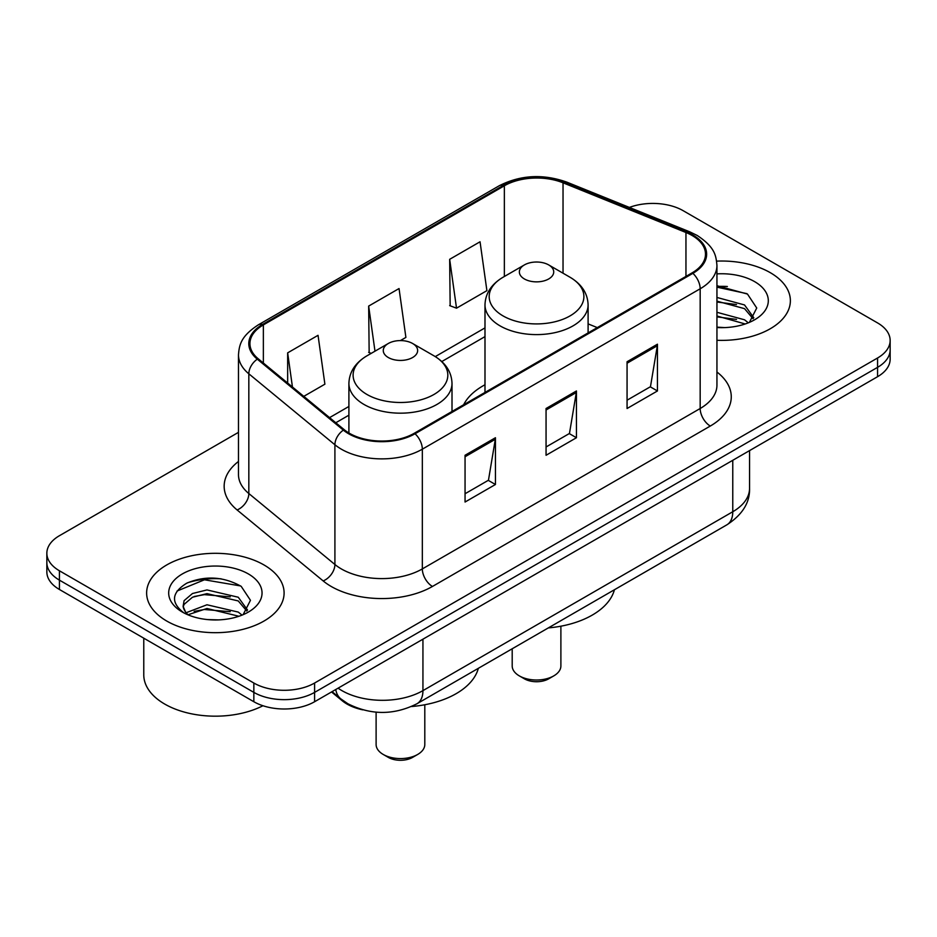 <?xml version="1.0" encoding="UTF-8"?>
<svg xmlns="http://www.w3.org/2000/svg" width="937" height="937" viewBox="0 0 937 937"><rect width="100%" height="100%" fill="white"/><g stroke="black" fill="none" stroke-linecap="round" stroke-linejoin="round"><path stroke-width="1.41" d="M484.991 384.767A75.897 43.816 0 0 0 463.628 404.772M362.701 709.836A42.961 24.807 180 0 1 342.204 700.747L331.534 691.951M221.097 578.808A57.274 33.064 0 0 0 187.564 582.791M727.37 286.511A57.274 33.064 0 0 0 716.946 286.453M238.478 432.344L59.429 535.706A42.961 24.807 0 0 0 46.85 553.252L46.85 571.957A42.961 24.807 0 0 0 59.429 589.49L253.845 701.731A42.961 24.807 0 0 0 314.598 701.731L877.571 376.697A42.961 24.807 0 0 0 890.15 359.164L890.15 349.806A42.961 24.807 0 0 1 877.571 367.351A42.961 24.807 0 0 0 890.15 349.806L890.15 340.459A42.961 24.807 0 0 0 877.571 322.925L683.155 210.684A42.961 24.807 0 0 0 629.371 207.428M46.85 553.252A42.961 24.807 0 0 0 59.429 570.785L253.845 683.026A42.961 24.807 0 0 0 314.598 683.026L314.598 692.384L877.571 367.351L314.598 692.384A42.961 24.807 0 0 1 253.845 692.384A42.961 24.807 0 0 0 314.598 692.384L314.598 701.731M59.429 570.785L59.429 580.144L253.845 692.384L59.429 580.144A42.961 24.807 0 0 1 46.85 562.598A42.961 24.807 0 0 0 59.429 580.144L59.429 589.49M770.237 272.644A68.729 39.682 0 0 0 716.629 261.13A68.729 39.682 0 0 1 770.237 272.644A68.729 39.682 0 0 1 790.371 300.707A68.729 39.682 0 0 0 770.237 272.644M263.965 564.941A68.729 39.682 0 0 0 189.063 556.332A68.729 39.682 0 0 0 146.629 593.004A68.729 39.682 0 0 0 166.763 621.055A68.729 39.682 0 0 0 241.664 629.664A68.729 39.682 0 0 0 284.098 593.004A68.729 39.682 0 0 0 263.965 564.941A68.729 39.682 0 0 0 189.063 556.332A68.729 39.682 0 0 0 146.629 593.004A68.729 39.682 0 0 0 166.763 621.055A68.729 39.682 0 0 0 241.664 629.664A68.729 39.682 0 0 0 284.098 593.004A68.729 39.682 0 0 0 263.965 564.941M692.068 235.468A45.819 26.459 180 0 1 705.491 254.173A45.819 26.459 180 0 1 692.068 272.878L414.224 433.292A45.819 26.459 180 0 1 344.289 429.755L258.225 358.789A45.819 26.459 180 0 1 249.933 343.61A45.819 26.459 180 0 1 263.356 324.905L504.352 185.772A45.819 26.459 180 0 1 563.032 182.809L685.954 232.505A45.819 26.459 180 0 1 692.068 235.468M692.876 235A46.967 27.114 0 0 0 686.61 231.954L563.687 182.27A46.967 27.114 0 0 0 503.532 185.303L262.547 324.436A46.967 27.114 0 0 0 257.288 359.164L343.352 430.13A46.967 27.114 0 0 0 415.032 433.761L692.876 273.346A46.967 27.114 0 0 0 692.876 235M465.057 455.265L465.057 502.033L495.439 484.499L495.439 437.731L465.057 455.265M465.057 493.74L488.458 480.236L495.31 439.289A11.455 6.618 -120 0 0 495.439 437.731M488.247 480.353L495.439 484.499M627.064 361.741L627.064 408.509L657.446 390.963L657.446 344.195L627.064 361.741M627.064 400.204L650.465 386.7L657.317 345.753A11.455 6.618 -120 0 0 657.446 344.195M650.255 386.817L657.446 390.963M546.06 408.509L546.06 455.277L576.442 437.731L576.442 390.963L546.06 408.509M546.06 446.972L569.462 433.468L576.314 392.521A11.455 6.618 -120 0 0 576.442 390.963M569.251 433.585L576.442 437.731M716.946 340.295A68.729 39.682 0 0 0 790.371 300.707A68.729 39.682 0 0 1 716.946 340.295M314.598 683.026L877.571 357.993A42.961 24.807 0 0 0 890.15 340.459M449.666 259.315L456.518 308.179L486.9 290.646L480.049 241.781L449.666 259.315L450.158 305.802M303.787 396.363L324.893 384.182L318.041 335.317L287.659 352.851L287.659 383.057M400.392 340.588L405.897 337.414L399.045 288.549L368.663 306.083L369.155 352.57M371.239 353.354L368.663 352.382M368.663 306.083L374.987 351.188M456.518 308.179L449.666 305.614M287.659 352.851L292.449 387.016M716.946 327.142L724.723 327.599M716.946 312.29L744.528 319.786L748.312 322.832M716.946 316.003L745.208 323.979M716.946 297.451L744.528 304.947L753.828 317.784M716.946 301.164L744.528 308.648L753.09 318.756M716.946 327.528A46.686 26.962 0 0 0 754.648 319.763A46.686 26.962 0 0 0 754.648 281.65A46.686 26.962 0 0 0 716.946 273.885M749.413 322.375L756.733 308.015L747.48 294.066L716.946 285.715M716.946 287.155L746.848 293.644M716.946 302.007L736.505 304.56M716.946 316.858L736.505 319.412M512.199 648.779L512.199 665.961A24.339 14.055 0 0 0 519.332 675.893L524.392 678.821A17.182 9.92 0 0 0 548.695 678.821L553.755 675.893A24.339 14.055 0 0 0 560.888 665.961L560.888 626.185M524.392 678.821L519.332 675.893A24.339 14.055 0 0 0 553.755 675.893M524.392 278.957A17.182 9.92 0 0 0 548.695 278.957A17.182 9.92 0 0 0 548.695 264.925L570.024 277.247A47.354 27.337 0 0 1 570.024 315.91A47.354 27.337 0 0 1 503.052 315.91A47.354 27.337 0 0 1 503.052 277.247C491.398 284.169 485.378 293.375 484.991 304.841A51.547 29.761 0 0 0 500.089 325.889A51.547 29.761 0 0 0 556.273 332.342A51.547 29.761 0 0 0 588.096 304.841C587.71 293.375 581.69 284.169 570.024 277.247L548.695 264.925A17.182 9.92 0 0 0 524.392 264.925A17.182 9.92 0 0 0 524.392 278.957M548.356 627.907A78.755 45.468 0 0 0 614.414 589.771M376.112 712.155L376.112 744.528A24.339 14.055 0 0 0 383.245 754.461L388.305 757.389A17.182 9.92 0 0 0 412.608 757.389L417.668 754.461A24.339 14.055 0 0 0 424.801 744.528L424.801 704.765M388.305 757.389L383.245 754.461A24.339 14.055 0 0 0 417.668 754.461M388.305 357.524A17.182 9.92 0 0 0 412.608 357.524A17.182 9.92 0 0 0 412.608 343.492L433.948 355.814A47.354 27.337 0 0 1 433.948 394.477A47.354 27.337 0 0 1 366.976 394.477A47.354 27.337 0 0 1 366.976 355.814C355.31 362.736 349.29 371.942 348.904 383.409A51.547 29.761 0 0 0 364.001 404.456A51.547 29.761 0 0 0 420.186 410.91A51.547 29.761 0 0 0 452.009 383.409C451.622 371.942 445.602 362.736 433.948 355.814L412.608 343.492A17.182 9.92 0 0 0 388.305 343.492A17.182 9.92 0 0 0 388.305 357.524M411.484 706.533A78.755 45.468 0 0 0 478.327 668.339M143.771 638.179L143.771 674.839A71.599 41.333 0 0 0 164.736 704.074A71.599 41.333 0 0 0 262.934 705.737M207.545 619.58L218.45 619.896M186.135 612.728L206.983 604.775L238.256 612.084L242.039 615.117M188.056 614.731L206.983 608.488L238.935 616.265M186.463 614.168L183.113 606.333A32.373 18.693 0 0 0 188.349 614.988M183.113 606.333L184.097 600.664L192.472 593.519L206.983 589.923L238.256 597.232L247.555 610.081M183.195 606.789L184.097 604.377L192.472 597.232L206.983 593.636L238.256 600.945L246.818 611.041M243.14 614.66L250.46 600.301L241.207 586.363C223.463 576.478 205.297 575.423 186.721 583.201C171.483 592.617 170.522 602.503 183.851 612.868L184.015 612.974M248.375 573.936A46.686 26.962 0 0 0 182.352 573.936A46.686 26.962 0 0 0 182.352 612.06A46.686 26.962 0 0 0 248.375 612.06A46.686 26.962 0 0 0 248.375 573.936M177.023 591.048L204.442 579.792L240.575 585.941M194.146 596.506L204.442 594.644L230.233 596.857M194.146 611.357L204.442 609.495L230.233 611.697M342.204 699.974L342.204 700.747M338.081 688.168A57.274 33.064 0 0 0 341.935 690.628A57.274 33.064 0 0 0 422.938 690.628L732.769 511.743A57.274 33.064 0 0 0 749.553 488.364C749.975 502.572 742.397 514.741 726.843 524.849L417 703.734A28.637 16.538 60 0 0 422.938 690.628L422.938 639.186M732.769 460.301L732.769 511.743A28.637 16.538 60 0 1 726.843 524.849M335.762 689.515A28.637 19.15 129.5 0 0 340.752 698.826L332.061 691.647M877.571 376.697L877.571 357.993M253.845 701.731L253.845 683.026M716.946 372.012A71.599 41.333 180 0 1 710.293 426.042L432.449 586.457A14.324 8.269 60 0 1 422.329 568.911L700.173 408.509A57.274 33.064 0 0 0 716.946 385.119L716.946 265.394A57.274 33.064 180 0 1 700.173 288.783A14.324 8.269 -120 0 0 692.876 273.346M432.449 586.457A71.599 41.333 180 0 1 331.194 586.457A71.599 41.333 180 0 1 323.171 580.928L237.108 509.962A71.599 41.333 180 0 1 238.478 461.449M341.326 568.911A57.274 33.064 0 0 0 422.329 568.911L422.329 449.186A57.274 33.064 180 0 1 334.907 444.77L248.832 373.804A57.274 33.064 180 0 1 238.478 354.842L238.478 474.567A57.274 33.064 0 0 0 248.832 493.53L334.907 564.496A57.274 33.064 0 0 0 341.326 568.911M716.946 265.394C716.02 255.555 715.107 247.368 697.21 235.456L689.679 231.802A14.324 6.711 112 0 0 686.61 231.954M689.679 231.802L566.756 182.106C543.038 173.72 520.515 174.938 499.21 185.76A14.324 8.269 60 0 1 503.532 185.303M262.547 324.436A14.324 8.269 -120 0 0 258.225 324.905C240.856 336.289 239.275 344.863 238.478 354.842M257.288 359.164A14.324 9.581 129.5 0 0 248.832 373.804L248.832 493.53A14.324 9.581 -50.5 0 1 237.108 509.962M566.756 182.106A14.324 6.711 112 0 0 563.687 182.27M343.352 430.13A14.324 9.581 129.5 0 0 334.907 444.77L334.907 564.496A14.324 9.581 -50.5 0 1 323.171 580.928M415.032 433.761A14.324 8.269 60 0 1 422.329 449.186L700.173 288.783L700.173 408.509A14.324 8.269 60 0 0 710.293 426.042M263.356 324.905L263.356 363.017M685.954 232.505L685.954 276.415M563.032 182.809L563.032 273.206M597.279 327.599L588.096 323.886M504.352 185.772L504.352 276.497M484.991 327.891L435.26 356.61M348.904 406.459L329.578 417.621M546.06 409.984L576.314 392.521M627.064 363.216L657.317 345.753M465.057 456.752L495.31 439.289M417 703.734C393.962 715.318 370.911 715.318 347.861 703.734L340.752 698.826M749.553 488.364L749.553 450.615M499.21 185.76L258.225 324.905M484.991 336.617L441.795 361.553M348.904 415.185L335.797 422.751M588.096 332.904L588.096 304.841M484.991 392.427L484.991 304.841M524.392 264.925L503.052 277.247M452.009 411.472L452.009 383.409M348.904 432.988L348.904 383.409M388.305 343.492L366.976 355.814"/></g></svg>
